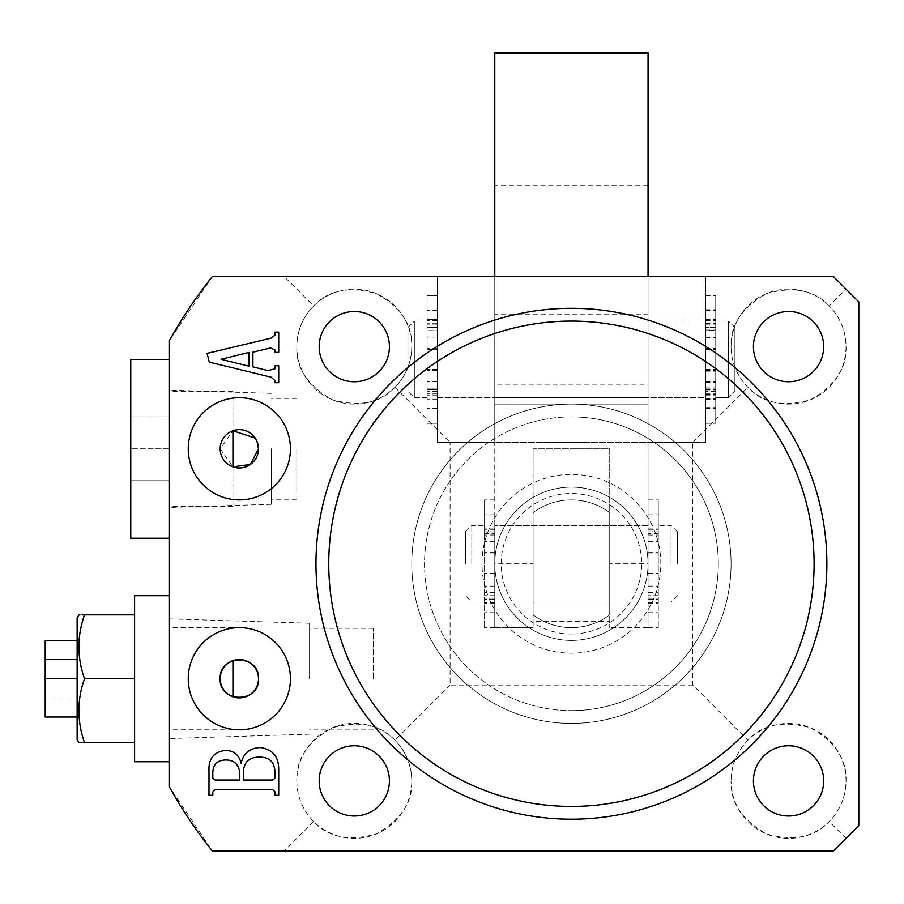 <?xml version="1.0" encoding="UTF-8"?>
<svg xmlns="http://www.w3.org/2000/svg" width="904" height="904" viewBox="0 0 904 904"><rect width="100%" height="100%" fill="white"/><g stroke="black" fill="none" stroke-linecap="round" stroke-linejoin="round"><path stroke-width="0.68" stroke-dasharray="4.52 3.39" d="M309.586 678.712L309.586 623.24L309.586 678.712M373.454 678.712L373.454 628.257L373.454 678.712M169.093 678.712L169.093 595.691L169.093 678.712M609.737 563.757L609.737 448.802L533.1 448.802L533.1 627.625L533.1 621.229L609.737 621.229L609.737 627.625L609.737 525.439L609.737 602.075L609.737 525.439L609.737 563.757L648.055 563.757A76.637 76.637 0 0 0 571.418 487.12A76.637 76.637 0 0 0 494.782 563.757A76.637 76.637 0 0 1 571.418 487.12A76.637 76.637 0 0 1 648.055 563.757A76.637 76.637 0 0 1 571.418 640.394A76.637 76.637 0 0 1 494.782 563.757A76.637 76.637 0 0 0 571.418 640.394A76.637 76.637 0 0 0 648.055 563.757L648.055 627.625L609.737 627.625L648.055 627.625L648.055 602.075L494.782 602.075L494.782 52.861L648.055 52.861L648.055 602.075L494.782 602.075L494.782 627.625L533.1 627.625L494.782 627.625L494.782 563.757A76.637 76.637 0 0 0 571.418 640.394A76.637 76.637 0 0 0 648.055 563.757L648.055 404.099L494.782 404.099L494.782 314.694L648.055 314.694L648.055 404.099L494.782 404.099L494.782 442.418L494.782 276.375L284.048 276.375L313.654 305.981C302.682 317.315 297.066 330.864 296.817 346.627C295.8 367.951 307.631 385.646 332.299 399.726C359.69 407.218 380.573 403.06 394.935 387.274C405.907 375.94 411.512 362.391 411.772 346.627A57.472 57.472 0 0 1 354.289 404.099A57.472 57.472 0 0 1 296.817 346.627A57.472 57.472 0 0 1 354.289 289.156A57.472 57.472 0 0 1 411.772 346.627C412.778 325.304 400.947 307.609 376.29 293.529C348.887 286.037 328.016 290.195 313.654 305.981M731.076 563.757A159.658 159.658 0 0 1 571.418 723.415A159.658 159.658 0 0 1 411.772 563.757A159.658 159.658 0 0 1 571.418 404.099A159.658 159.658 0 0 1 731.076 563.757A159.658 159.658 0 0 1 571.418 723.415A159.658 159.658 0 0 1 411.772 563.757A159.658 159.658 0 0 1 571.418 404.099A159.658 159.658 0 0 1 731.076 563.757M747.913 740.252C736.941 751.574 731.325 765.123 731.076 780.886A57.472 57.472 0 0 1 788.548 723.415A57.472 57.472 0 0 1 846.031 780.886A57.472 57.472 0 0 1 788.548 838.37A57.472 57.472 0 0 1 731.076 780.886C730.07 802.21 741.89 819.905 766.558 833.985C793.949 841.477 814.832 837.319 829.194 821.533C840.166 810.199 845.771 796.65 846.031 780.886C847.037 759.563 835.217 741.868 810.549 727.788C783.146 720.307 762.275 724.454 747.913 740.252L692.758 685.096L692.758 442.418L494.782 442.418L494.782 359.397L494.782 397.715L705.527 397.715L437.31 397.715L437.31 276.375L437.31 442.418L437.31 321.078L437.31 397.715L705.527 397.715L705.527 321.078L705.527 442.418L705.527 276.375L705.527 397.715L705.527 321.078L705.527 397.715L648.055 397.715L648.055 321.078L648.055 397.715L648.055 321.078L648.055 397.715L494.782 397.715L494.782 314.694M829.194 305.981C814.832 290.195 793.949 286.037 766.558 293.529C741.89 307.609 730.07 325.304 731.076 346.627A57.472 57.472 0 0 1 788.548 289.156A57.472 57.472 0 0 1 846.031 346.627A57.472 57.472 0 0 1 788.548 404.099A57.472 57.472 0 0 1 731.076 346.627C731.325 362.391 736.941 375.94 747.913 387.274C762.275 403.06 783.146 407.218 810.549 399.726C835.217 385.646 847.037 367.951 846.031 346.627C845.771 330.864 840.166 317.315 829.194 305.981L846.031 289.156L833.251 276.375L648.055 276.375L648.055 359.397L648.055 321.078L494.782 321.078L494.782 397.715L494.782 321.078L437.31 321.078L648.055 321.078L648.055 442.418L648.055 384.946L494.782 384.946L494.782 563.757L533.1 563.757M188.247 448.802A51.087 51.087 0 0 0 239.345 499.901A51.087 51.087 0 0 0 290.433 448.802A51.087 51.087 0 0 0 239.345 397.715A51.087 51.087 0 0 0 188.247 448.802M220.18 448.802L232.949 466.871L232.949 506.285L232.949 391.33L232.949 430.745L220.18 448.802M188.247 678.712A51.087 51.087 0 0 0 239.345 729.799A51.087 51.087 0 0 0 290.433 678.712A51.087 51.087 0 0 0 239.345 627.625A51.087 51.087 0 0 0 188.247 678.712M130.775 359.397L130.775 480.736L169.093 480.736L169.093 359.397L169.093 538.219L169.093 448.802L169.093 506.285L169.093 448.802L169.093 480.736L130.775 480.736L130.775 448.802L130.775 538.219M271.268 448.802L271.268 504.274L271.268 448.802M296.817 448.802L296.817 499.257L296.817 448.802M823.68 346.627A35.12 35.12 0 0 1 788.548 381.748A35.12 35.12 0 0 1 753.427 346.627A35.12 35.12 0 0 1 788.548 311.507A35.12 35.12 0 0 1 823.68 346.627M389.421 346.627A35.12 35.12 0 0 1 354.289 381.748A35.12 35.12 0 0 1 319.168 346.627A35.12 35.12 0 0 1 354.289 311.507A35.12 35.12 0 0 1 389.421 346.627M823.68 780.886A35.12 35.12 0 0 1 788.548 816.018A35.12 35.12 0 0 1 753.427 780.886A35.12 35.12 0 0 1 788.548 745.766A35.12 35.12 0 0 1 823.68 780.886M389.421 780.886A35.12 35.12 0 0 1 354.289 816.018A35.12 35.12 0 0 1 319.168 780.886A35.12 35.12 0 0 1 354.289 745.766A35.12 35.12 0 0 1 389.421 780.886M296.817 780.886C297.066 796.65 302.682 810.199 313.654 821.533C328.016 837.319 348.887 841.477 376.29 833.985C400.947 819.905 412.778 802.21 411.772 780.886A57.472 57.472 0 0 1 354.289 838.37A57.472 57.472 0 0 1 296.817 780.886A57.472 57.472 0 0 1 354.289 723.415A57.472 57.472 0 0 1 411.772 780.886C411.512 765.123 405.907 751.574 394.935 740.252C380.573 724.454 359.69 720.307 332.299 727.788C307.631 741.868 295.8 759.563 296.817 780.886M826.866 563.757A255.448 255.448 0 0 0 571.418 308.309A255.448 255.448 0 0 0 315.971 563.757A255.448 255.448 0 0 0 571.418 819.205A255.448 255.448 0 0 0 826.866 563.757M394.935 387.274L450.079 442.418L648.055 442.418L648.055 276.375L648.055 442.418L705.527 442.418L648.055 442.418M692.758 442.418L747.913 387.274M648.055 314.694L648.055 276.375L494.782 276.375L494.782 442.418L437.31 442.418L494.782 442.418M846.031 289.156L858.8 301.925L858.8 825.589L833.251 851.139L212.485 851.139L169.093 786.356L169.093 341.158L212.485 276.375L284.048 276.375M692.758 685.096L450.079 685.096L450.079 442.418M846.031 838.37L829.194 821.533M450.079 685.096L394.935 740.252M313.654 821.533L284.048 851.139M257.018 441.423L255.244 438.135M270.465 348.006L252.917 352.153L252.917 366.911L267.923 370.561L274.884 368.866L274.884 365.758L278.703 365.758L278.703 382.72L274.884 382.72L274.884 380.595L271.189 377.194L209.31 362.142L207.084 353.396L271.11 338.13L274.884 335.214L274.884 332.118L278.703 332.118L278.703 352.379L274.884 352.379L274.884 349.848L270.465 348.006M249.097 352.413L221.039 359.283L249.097 366.21L249.097 352.413M278.703 769.756L278.703 795.294L274.884 795.294L274.884 791.633L272.612 789.565L215.084 789.565L212.813 792.04L212.813 795.294L208.993 795.294L208.993 771.123C208.315 758.705 213.83 751.8 225.548 750.422C233.91 750.648 239.085 754.885 241.074 763.123C243.617 753.111 250.069 747.924 260.42 747.551C272.759 749.382 278.85 756.784 278.703 769.756M239.549 771.462C238.193 763.688 233.458 759.857 225.367 759.97C216.949 760.332 212.756 764.84 212.813 773.485L212.813 778.299L215.129 780.016L239.549 780.016L239.549 771.462M274.884 778.242L274.884 770.875C274.161 761.71 269.109 757.123 259.719 757.1C249.176 756.987 243.73 762.117 243.368 772.513L243.368 780.016L272.612 780.016L274.884 778.242M465.413 563.757L465.413 531.823L465.413 563.757M471.798 563.757L471.798 525.439L471.798 563.757M677.435 563.757L677.435 531.823L677.435 563.757M671.05 563.757L671.05 525.439L671.05 563.757M658.27 563.757L658.27 525.439L658.27 563.757M484.567 563.757L484.567 525.439L484.567 563.757M571.418 723.415A159.658 159.658 0 0 1 411.772 563.757A159.658 159.658 0 0 1 571.418 404.099A159.658 159.658 0 0 0 411.772 563.757A159.658 159.658 0 0 0 571.418 723.415A159.658 159.658 0 0 0 731.076 563.757A159.658 159.658 0 0 0 571.418 404.099A159.658 159.658 0 0 1 731.076 563.757A159.658 159.658 0 0 1 571.418 723.415A159.658 159.658 0 0 0 731.076 563.757A159.658 159.658 0 0 0 571.418 404.099A159.658 159.658 0 0 1 731.076 563.757A159.658 159.658 0 0 1 571.418 723.415M571.418 634.009A70.252 70.252 0 0 1 501.178 563.757A70.252 70.252 0 0 1 571.418 493.505A70.252 70.252 0 0 1 641.67 563.757A70.252 70.252 0 0 1 571.418 634.009M571.418 487.12A76.637 76.637 0 0 0 494.782 563.757A76.637 76.637 0 0 0 571.418 640.394A76.637 76.637 0 0 0 648.055 563.757A76.637 76.637 0 0 0 571.418 487.12A76.637 76.637 0 0 0 494.782 563.757A76.637 76.637 0 0 0 571.418 640.394A76.637 76.637 0 0 0 648.055 563.757A76.637 76.637 0 0 0 571.418 487.12M533.1 512.67A63.856 63.856 0 0 1 609.737 512.67L609.737 614.844A63.856 63.856 0 0 1 533.1 614.844L533.1 512.67A63.856 63.856 0 0 1 609.737 512.67L609.737 614.844A63.856 63.856 0 0 1 533.1 614.844L533.1 512.67M437.31 276.375L494.782 276.375L437.31 276.375M494.782 384.946L494.782 276.375M648.055 276.375L705.527 276.375L648.055 276.375L648.055 384.946M648.055 185.602L494.782 185.602M609.737 621.229L609.737 448.802L533.1 448.802L533.1 621.229M407.93 390.697L407.93 327.474L407.93 390.697M414.326 321.847L414.326 397.715L414.326 321.847M734.907 328.107L734.907 391.33L734.907 328.107M728.522 396.946L728.522 321.078L728.522 396.946M715.753 396.946L715.753 321.078L715.753 396.946M715.753 390.697L715.753 327.474L715.753 390.697M705.527 390.697L705.527 327.474L705.527 390.697M437.31 390.697L437.31 327.474L437.31 390.697M427.095 390.697L427.095 327.474L427.095 390.697M427.095 396.946L427.095 321.078L427.095 396.946M45.2 640.394L45.2 717.03M77.134 739.675L77.134 617.737M82.569 614.844L79.055 614.844M134.606 595.691L134.606 742.568L84.501 742.568C77.021 721.335 77.021 700.046 84.501 678.712C77.021 657.479 77.021 636.19 84.501 614.844L134.606 614.844L134.606 761.733M232.949 696.769L232.949 660.643M134.606 742.568L134.606 614.844M78.806 742.568L82.569 742.568M84.501 678.712L134.606 678.712M77.134 697.865L77.134 659.547L77.134 697.865L45.2 697.865L77.134 697.865M77.134 678.712L45.2 678.712L77.134 678.712L77.134 717.03L77.134 678.712M77.134 659.547L45.2 659.547L77.134 659.547M648.055 359.397L648.055 321.078L648.055 359.397M407.93 390.935L407.93 327.474L407.93 390.935M414.326 321.553L414.326 397.715L414.326 321.553M734.907 327.858L734.907 391.33L734.907 327.858M728.522 397.24L728.522 321.078L728.522 397.24M715.753 397.24L715.753 321.078L715.753 397.24M715.753 390.935L715.753 327.474L715.753 390.935M705.527 390.935L705.527 327.474L705.527 390.935M437.31 390.935L437.31 327.474L437.31 390.935M427.095 390.935L427.095 327.474L427.095 390.935M427.095 397.24L427.095 321.078L427.095 397.24M130.775 416.88L130.775 448.802L130.775 416.88L169.093 416.88L130.775 416.88M169.093 448.802L130.775 448.802L169.093 448.802M437.31 329.033L427.095 329.033L427.095 327.474L427.095 330.661L427.095 295.54L427.095 423.264L427.095 295.54L427.095 423.264L427.095 319.643L427.095 329.033L437.31 329.033L437.31 327.474L427.095 327.474L437.31 327.474L437.31 330.661L427.095 330.661L437.31 330.661L437.31 295.54L437.31 423.264L427.095 423.264L437.31 423.264L437.31 388.144L437.31 391.33L437.31 389.771L427.095 389.771L437.31 389.771L437.31 399.161L437.31 349.532L427.095 349.532L437.31 349.532L437.31 319.643L427.095 319.643L437.31 319.643L437.31 330.661L437.31 295.54L427.095 295.54L437.31 295.54L437.31 423.264L437.31 388.144L427.095 388.144L437.31 388.144L437.31 399.161L437.31 369.273L427.095 369.273L437.31 369.273L437.31 329.033M494.782 533.394L494.782 627.625L494.782 524.004L494.782 533.394L484.567 533.394L484.567 531.823L484.567 535.021L484.567 499.901L484.567 627.625L484.567 533.394M494.782 531.823L484.567 531.823L494.782 531.823M494.782 627.625L484.567 627.625M494.782 499.901L484.567 499.901M494.782 524.004L484.567 524.004M494.782 553.892L484.567 553.892M494.782 573.622L484.567 573.622M494.782 594.131L484.567 594.131M494.782 592.493L484.567 592.493M494.782 535.021L484.567 535.021M648.055 533.394L648.055 627.625L648.055 524.004L648.055 533.394L658.27 533.394L658.27 531.823L658.27 535.021L658.27 499.901L658.27 627.625L658.27 533.394M648.055 531.823L658.27 531.823L648.055 531.823M648.055 627.625L658.27 627.625M648.055 499.901L658.27 499.901M648.055 524.004L658.27 524.004M648.055 553.892L658.27 553.892M648.055 573.622L658.27 573.622M648.055 594.131L658.27 594.131M648.055 592.493L658.27 592.493M648.055 535.021L658.27 535.021M705.527 329.033L705.527 423.264L705.527 319.643L705.527 329.033L715.753 329.033L715.753 327.474L715.753 330.661L715.753 295.54L715.753 423.264L715.753 329.033M705.527 330.423L705.527 423.264L705.527 319.959L705.527 329.203L705.527 327.474L715.753 327.474L715.753 330.423L715.753 295.54L715.753 423.264L715.753 319.959L715.753 329.203L715.753 327.474L705.527 327.474L705.527 330.423L715.753 330.423M705.527 423.264L715.753 423.264L705.527 423.253M705.527 295.54L715.753 295.54L705.527 295.551M705.527 319.643L715.753 319.643M705.527 349.532L715.753 349.532M705.527 369.273L715.753 369.273M705.527 389.771L715.753 389.771M705.527 388.144L715.753 388.144M705.527 330.661L715.753 330.661M705.527 329.203L715.753 329.203M705.527 319.959L715.753 319.959M705.527 350.063L715.753 350.063M705.527 369.792L715.753 369.792M705.527 389.929L715.753 389.929M705.527 387.895L715.753 387.895M482.013 563.757A89.406 89.406 0 0 1 571.418 474.351A89.406 89.406 0 0 1 660.824 563.757A89.406 89.406 0 0 1 571.418 653.163A89.406 89.406 0 0 1 482.013 563.757M571.418 416.88A146.877 146.877 0 0 0 424.541 563.757A146.877 146.877 0 0 0 571.418 710.646A146.877 146.877 0 0 1 424.541 563.757A146.877 146.877 0 0 1 571.418 416.88A146.877 146.877 0 0 1 718.307 563.757A146.877 146.877 0 0 1 571.418 710.646A146.877 146.877 0 0 0 718.307 563.757A146.877 146.877 0 0 0 571.418 416.88M571.418 499.901A63.856 63.856 0 0 1 609.737 512.67M609.737 614.844A63.856 63.856 0 0 1 571.418 627.625M437.31 310.456L427.095 310.456L437.31 310.456M437.31 320.66L427.095 320.66L437.31 320.66M437.31 324.931L427.095 324.931L437.31 324.931M437.31 337.09L427.095 337.09L437.31 337.09M437.31 348.198L427.095 348.198L437.31 348.198M437.31 370.595L427.095 370.595L437.31 370.595M437.31 381.714L427.095 381.714L437.31 381.714M437.31 398.133L427.095 398.133L437.31 398.133M437.31 393.861L427.095 393.861L437.31 393.861M437.31 395.104L427.095 395.104L437.31 395.104M437.31 408.348L427.095 408.348L437.31 408.348M437.31 323.7L427.095 323.7L437.31 323.7M494.782 514.817L484.567 514.817M494.782 525.021L484.567 525.021M494.782 529.292L484.567 529.292M494.782 541.451L484.567 541.451M494.782 552.559L484.567 552.559M494.782 574.955L484.567 574.955M494.782 586.074L484.567 586.074M494.782 602.493L484.567 602.493M494.782 598.222L484.567 598.222M494.782 599.465L484.567 599.465M494.782 612.697L484.567 612.697M494.782 528.049L484.567 528.049M648.055 514.817L658.27 514.817M648.055 525.021L658.27 525.021M648.055 529.292L658.27 529.292M648.055 541.451L658.27 541.451M648.055 552.559L658.27 552.559M648.055 574.955L658.27 574.955M648.055 586.074L658.27 586.074M648.055 602.493L658.27 602.493M648.055 598.222L658.27 598.222M648.055 599.465L658.27 599.465M648.055 612.697L658.27 612.697M648.055 528.049L658.27 528.049M705.527 310.456L715.753 310.456M705.527 320.66L715.753 320.66M705.527 324.931L715.753 324.931M705.527 337.09L715.753 337.09M705.527 348.198L715.753 348.198M705.527 370.595L715.753 370.595M705.527 381.714L715.753 381.714M705.527 398.133L715.753 398.133M705.527 393.861L715.753 393.861M705.527 395.104L715.753 395.104M705.527 408.348L715.753 408.348M705.527 323.7L715.753 323.7M705.527 309.756L715.753 309.756M705.527 321.056L715.753 321.056M705.527 325.135L715.753 325.135M705.527 337.757L715.753 337.757M705.527 348.797L715.753 348.797M705.527 371.194L715.753 371.194M705.527 382.381L715.753 382.381M705.527 398.517L715.753 398.517M705.527 394.054L715.753 394.054M705.527 394.438L715.753 394.438M705.527 407.625L715.753 407.625M705.527 323.044L715.753 323.044M373.454 729.155L309.586 729.155M309.586 734.172L169.093 738.557M271.268 504.274L169.093 507.46M296.817 499.257L271.268 499.257M296.817 398.359L271.268 398.359M271.268 393.342L169.093 390.155M309.586 623.24L169.093 618.856M373.454 628.257L309.586 628.257M465.413 531.823L471.798 525.439L484.567 525.439M677.435 531.823L671.05 525.439L658.27 525.439M648.055 525.439L494.782 525.439L648.055 525.439M484.567 602.075L471.798 602.075L465.413 595.691M494.782 595.691L484.567 595.691L494.782 595.691M658.27 595.691L648.055 595.691L658.27 595.691M677.435 595.691L671.05 602.075L658.27 602.075M494.782 602.075L648.055 602.075M437.31 397.715L494.782 397.715L437.31 397.715M407.93 327.474L414.326 321.078L427.095 321.078L414.326 321.078L407.93 327.474M734.907 327.474L728.522 321.078L715.753 321.078L728.522 321.078L734.907 327.474M705.527 321.078L437.31 321.078L705.527 321.078M437.31 327.474L427.095 327.474L437.31 327.474M427.095 397.715L414.326 397.715L407.93 391.33L414.326 397.715L427.095 397.715M437.31 391.33L427.095 391.33L437.31 391.33M715.753 391.33L705.527 391.33L715.753 391.33M728.522 397.715L715.753 397.715L728.522 397.715L734.907 391.33L728.522 397.715M232.949 627.625L169.093 627.625M232.949 729.799L169.093 729.799M715.753 327.474L705.527 327.474L715.753 327.474M232.949 391.33L169.093 391.33M232.949 506.285L169.093 506.285M437.31 399.161L427.095 399.161L437.31 399.161M494.782 603.522L484.567 603.522M648.055 603.522L658.27 603.522M705.527 399.161L715.753 399.161M705.527 399.478L715.753 399.478"/><path stroke-width="1.36" d="M258.499 678.712C259.617 703.493 218.937 703.357 220.18 678.712A19.153 19.153 0 0 0 239.345 697.865A19.153 19.153 0 0 0 258.499 678.712A19.153 19.153 0 0 0 239.345 659.547A19.153 19.153 0 0 0 220.18 678.712C218.937 654.033 259.64 653.954 258.499 678.712M814.097 563.757A242.679 242.679 0 0 0 571.418 321.078A242.679 242.679 0 0 0 328.751 563.757A242.679 242.679 0 0 0 571.418 806.436A242.679 242.679 0 0 0 814.097 563.757M315.971 563.757A255.448 255.448 0 0 1 571.418 308.309A255.448 255.448 0 0 1 826.866 563.757A255.448 255.448 0 0 1 571.418 819.205A255.448 255.448 0 0 1 315.971 563.757M188.247 448.802A51.087 51.087 0 0 0 239.345 499.901A51.087 51.087 0 0 0 290.433 448.802A51.087 51.087 0 0 0 239.345 397.715A51.087 51.087 0 0 0 188.247 448.802M255.244 438.135L232.949 430.745L232.949 466.871L250.419 464.43L258.499 448.802A19.153 19.153 0 0 0 239.345 429.649A19.153 19.153 0 0 0 220.18 448.802A19.153 19.153 0 0 0 239.345 467.967A19.153 19.153 0 0 0 258.499 448.802L257.018 441.423M188.247 678.712A51.087 51.087 0 0 0 239.345 729.799A51.087 51.087 0 0 0 290.433 678.712A51.087 51.087 0 0 0 239.345 627.625A51.087 51.087 0 0 0 188.247 678.712M823.68 346.627A35.12 35.12 0 0 1 788.548 381.748A35.12 35.12 0 0 1 753.427 346.627A35.12 35.12 0 0 1 788.548 311.507A35.12 35.12 0 0 1 823.68 346.627M389.421 346.627A35.12 35.12 0 0 1 354.289 381.748A35.12 35.12 0 0 1 319.168 346.627A35.12 35.12 0 0 1 354.289 311.507A35.12 35.12 0 0 1 389.421 346.627M823.68 780.886A35.12 35.12 0 0 1 788.548 816.018A35.12 35.12 0 0 1 753.427 780.886A35.12 35.12 0 0 1 788.548 745.766A35.12 35.12 0 0 1 823.68 780.886M389.421 780.886A35.12 35.12 0 0 1 354.289 816.018A35.12 35.12 0 0 1 319.168 780.886A35.12 35.12 0 0 1 354.289 745.766A35.12 35.12 0 0 1 389.421 780.886M274.884 349.848L270.465 348.006L252.917 352.153L252.917 366.911L267.923 370.561L274.884 368.866L274.884 365.758L278.703 365.758L278.703 382.72L274.884 382.72L274.884 380.595L271.189 377.194L209.31 362.142L207.084 353.396L271.11 338.13L274.884 335.214L274.884 332.118L278.703 332.118L278.703 352.379L274.884 352.379L274.884 349.848M212.485 851.139L833.251 851.139L858.8 825.589L858.8 301.925L833.251 276.375L212.485 276.375A459.808 459.808 0 0 0 169.093 341.158L169.093 786.356A459.808 459.808 0 0 0 212.485 851.139M260.42 747.551C272.759 749.382 278.85 756.784 278.703 769.756L278.703 795.294L274.884 795.294L274.884 791.633L272.612 789.565L215.084 789.565L212.813 792.04L212.813 795.294L208.993 795.294L208.993 771.123C208.315 758.705 213.83 751.8 225.548 750.422C233.91 750.648 239.085 754.885 241.074 763.123C243.617 753.111 250.069 747.924 260.42 747.551M249.097 352.413L221.039 359.283L249.097 366.21L249.097 352.413M274.884 778.242L274.884 770.875C274.161 761.71 269.109 757.123 259.719 757.1C249.176 756.987 243.73 762.117 243.368 772.513L243.368 780.016L272.612 780.016L274.884 778.242M239.549 771.462C238.193 763.688 233.458 759.857 225.367 759.97C216.949 760.332 212.756 764.84 212.813 773.485L212.813 778.299L215.129 780.016L239.549 780.016L239.549 771.462M494.782 276.375L494.782 52.861L648.055 52.861L648.055 276.375M77.134 717.03L45.2 717.03L45.2 640.394L77.134 640.394M79.055 614.844L77.134 617.737L77.134 739.675L78.806 742.568M82.569 614.844L84.501 614.844C77.01 614.844 77.01 614.844 84.501 614.844C77.021 636.088 77.021 657.366 84.501 678.712L134.606 678.712L134.606 595.691L169.093 595.691M232.949 660.643L232.949 696.769M169.093 761.733L134.606 761.733L134.606 678.712M82.569 742.568L84.501 742.568C77.01 742.568 77.01 742.568 84.501 742.568L134.606 742.568M84.501 678.712C77.021 699.945 77.021 721.234 84.501 742.568M84.501 614.844L134.606 614.844M169.093 538.219L130.775 538.219L130.775 359.397L169.093 359.397"/></g></svg>
